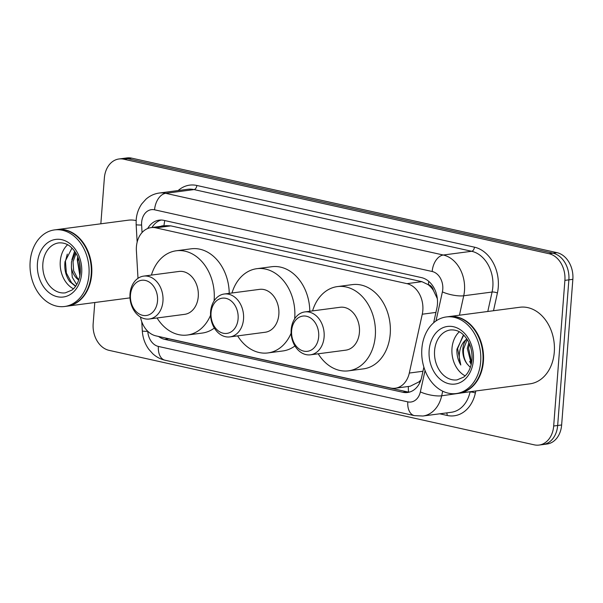 <?xml version="1.0" encoding="UTF-8"?>
<svg xmlns="http://www.w3.org/2000/svg" width="603" height="603" viewBox="0 0 603 603"><rect width="100%" height="100%" fill="white"/><g stroke="black" fill="none" stroke-linecap="round" stroke-linejoin="round"><path stroke-width="0.9" d="M140.484 317.027A23.178 17.623 -97.5 0 0 155.951 335.879L390.48 388A23.178 17.623 -97.5 0 0 395.259 388.219A23.178 17.623 -97.5 0 0 409.301 373.053L422.266 314.216A23.178 17.623 -97.5 0 0 422.839 310.326A23.178 17.623 -97.5 0 0 406.942 283.651L155.823 227.844A23.178 17.623 -97.5 0 0 151.044 227.625A23.178 17.623 -97.5 0 0 136.391 250.69L137.997 278.315M437.333 298.673L433.451 290.51A7.726 5.872 -97.5 0 0 428.394 284.676A23.178 14.502 -77.5 0 1 428.801 281.382M428.394 284.676L428.085 284.608A23.178 17.623 82.5 0 1 433.451 290.51M395.259 388.219L410.191 386.252L418.964 381.903L420.902 379.935M428.085 284.608L421.896 281.676L170.777 225.869L165.968 225.658L151.044 227.625M433.64 322.801L436.858 308.186A23.178 17.623 -97.5 0 0 437.431 304.296A23.178 17.623 -97.5 0 0 421.535 277.621L163.933 220.374A23.178 17.623 -97.5 0 0 159.154 220.148A23.178 17.623 -97.5 0 0 147.682 228.522M100.844 223.803L104.364 178.036A23.178 17.623 82.5 0 1 118.979 158.981A23.178 17.623 82.5 0 1 123.766 159.2L549.001 253.705A23.178 17.623 82.5 0 1 564.89 280.38L553.682 426.012A23.178 17.623 82.5 0 1 539.067 445.067A23.178 17.623 82.5 0 1 534.288 444.848L109.053 350.351A23.178 17.623 82.5 0 1 93.163 323.668L94.792 302.518M118.979 158.981L126.939 157.933A23.178 17.623 82.5 0 1 131.718 158.152L556.953 252.649A23.178 17.623 82.5 0 1 572.85 279.332L561.642 424.964L557.662 425.492A23.178 17.623 82.5 0 1 543.047 444.539A23.178 17.623 82.5 0 0 557.662 425.492L568.87 279.852L557.662 425.492L553.682 426.012M556.953 252.649L552.974 253.177A23.178 17.623 82.5 0 1 568.87 279.852A23.178 17.623 82.5 0 0 552.974 253.177L127.738 158.679L552.974 253.177L549.001 253.705M122.959 158.461A23.178 17.623 82.5 0 1 127.738 158.679A23.178 17.623 82.5 0 0 122.959 158.461M158.506 336.444A23.178 17.623 -97.5 0 0 164.694 339.346L402.804 392.259A23.178 17.623 -97.5 0 0 407.583 392.485A23.178 17.623 -97.5 0 0 421.625 377.32L423.879 367.099M151.948 227.504A23.178 17.623 82.5 0 1 161.159 220.035M409.55 392.071A23.178 17.623 82.5 0 1 406.784 391.739L168.674 338.826A23.178 17.623 82.5 0 1 166.903 338.313M561.642 424.964A23.178 17.623 82.5 0 1 547.027 444.019L539.067 445.067M448.707 316.635A38.622 29.366 82.5 0 1 448.956 316.598A38.622 29.366 82.5 0 1 483.41 361.423A38.622 29.366 82.5 0 1 459.049 393.186A38.622 29.366 82.5 0 1 458.8 393.216M448.956 316.598L519.839 307.259A38.622 29.366 82.5 0 1 554.293 352.084A38.622 29.366 82.5 0 1 529.931 383.84L459.049 393.186M446.22 316.959L448.459 316.665A38.622 29.366 82.5 0 1 482.913 361.491A38.622 29.366 82.5 0 1 458.551 393.246L456.313 393.54A38.622 29.366 82.5 0 1 421.859 348.715A38.622 29.366 82.5 0 1 446.22 316.959A38.622 29.366 82.5 0 1 480.674 361.785A38.622 29.366 82.5 0 1 456.313 393.54M465.117 375.835A25.19 19.153 82.5 0 1 451.986 348.368A25.19 19.153 82.5 0 1 459.313 331.786M469.526 343.981L468.561 348.263L471.636 362.607M468.9 342.579L467.317 348.428L471.342 364.091M467.235 339.557L463.586 348.918C463.006 354.602 464.204 359.637 467.182 364.016L470.355 367.453M467.182 364.016A17.464 13.281 82.5 0 1 462.84 349.016A17.464 13.281 82.5 0 1 466.119 339.557L466.745 338.811M463.715 335.14L456.931 349.22C456.659 354.971 457.948 360.232 460.79 365.019C458.973 359.84 458.8 354.451 460.277 348.866C461.363 345.006 463.315 341.909 466.119 339.557M469.594 361.393L471.229 364.544M462.983 335.811L457.609 348.579L460.79 365.019M211.05 312.784A17.766 13.507 82.5 0 1 225.921 298.342A17.766 13.507 82.5 0 1 238.102 318.799A17.766 13.507 82.5 0 1 223.231 333.233A17.766 13.507 82.5 0 1 211.05 312.784M210.598 311.804A21.633 16.447 82.5 0 1 224.233 294.015A21.633 16.447 82.5 0 1 243.529 319.123A21.633 16.447 82.5 0 1 229.886 336.904A21.633 16.447 82.5 0 1 210.598 311.804M229.886 336.904L265.199 332.253A21.633 16.447 -97.5 0 0 278.842 314.464A21.633 16.447 -97.5 0 0 259.554 289.365L224.233 294.015M231.982 292.998A42.489 32.306 82.5 0 1 256.825 268.689A42.489 32.306 82.5 0 1 294.724 318A42.489 32.306 82.5 0 1 294.656 318.829M256.825 268.689L271.749 266.722A42.489 32.306 82.5 0 1 309.799 311.269M291.121 333.203A42.489 32.306 82.5 0 1 267.928 352.928A42.489 32.306 82.5 0 1 237.635 335.886M294.935 345.956A42.489 32.306 82.5 0 1 282.852 350.961L267.928 352.928M291.626 330.693A17.766 13.507 82.5 0 1 306.497 316.251A17.766 13.507 82.5 0 1 318.678 336.7A17.766 13.507 82.5 0 1 303.814 351.142A17.766 13.507 82.5 0 1 291.626 330.693M291.174 329.713A21.633 16.447 82.5 0 1 304.817 311.924A21.633 16.447 82.5 0 1 324.105 337.032A21.633 16.447 82.5 0 1 310.47 354.813A21.633 16.447 82.5 0 1 291.174 329.713M310.47 354.813L345.783 350.162A21.633 16.447 -97.5 0 0 359.426 332.374A21.633 16.447 -97.5 0 0 340.13 307.274L304.817 311.924M312.558 310.907A42.489 32.306 82.5 0 1 337.401 286.591A42.489 32.306 82.5 0 1 375.3 335.901A42.489 32.306 82.5 0 1 348.504 370.837A42.489 32.306 82.5 0 1 318.211 353.795M337.401 286.591L352.325 284.624A42.489 32.306 82.5 0 1 390.224 333.934A42.489 32.306 82.5 0 1 363.428 368.87L348.504 370.837M130.474 294.875A17.766 13.507 82.5 0 1 145.338 280.44A17.766 13.507 82.5 0 1 157.526 300.889A17.766 13.507 82.5 0 1 142.655 315.331A17.766 13.507 82.5 0 1 130.474 294.875M130.014 293.895A21.633 16.447 82.5 0 1 143.657 276.114A21.633 16.447 82.5 0 1 162.953 301.214A21.633 16.447 82.5 0 1 149.31 319.002A21.633 16.447 82.5 0 1 130.014 293.895M149.31 319.002L184.624 314.344A21.633 16.447 -97.5 0 0 198.266 296.563A21.633 16.447 -97.5 0 0 178.97 271.456L143.657 276.114M151.406 275.089A42.489 32.306 82.5 0 1 176.249 250.78A42.489 32.306 82.5 0 1 214.148 300.09A42.489 32.306 82.5 0 1 214.08 300.927M176.249 250.78L191.166 248.813A42.489 32.306 82.5 0 1 229.223 293.36M210.545 315.294A42.489 32.306 82.5 0 1 187.352 335.027A42.489 32.306 82.5 0 1 157.059 317.977M214.359 328.055A42.489 32.306 82.5 0 1 202.269 333.06L187.352 335.027M56.999 229.585A38.622 29.366 82.5 0 1 57.247 229.547A38.622 29.366 82.5 0 1 91.701 274.373A38.622 29.366 82.5 0 1 67.34 306.136A38.622 29.366 82.5 0 1 67.091 306.166M57.247 229.547L128.122 220.208A38.622 29.366 82.5 0 1 136.135 220.585M54.511 229.909L56.75 229.615A38.622 29.366 82.5 0 1 91.204 274.44A38.622 29.366 82.5 0 1 66.843 306.196L64.604 306.497A38.622 29.366 82.5 0 1 30.15 261.664A38.622 29.366 82.5 0 1 54.511 229.909A38.622 29.366 82.5 0 1 88.965 274.734A38.622 29.366 82.5 0 1 64.604 306.497M73.408 288.784A25.19 19.153 82.5 0 1 60.277 261.318A25.19 19.153 82.5 0 1 67.604 244.735M79.302 261.318L80.38 271.335M78.337 258.25L77.772 261.091L80.093 274.493M76.053 253.388L73.031 261.717L73.626 270.755L77.486 278.187L78.918 279.604M75.405 252.325L71.456 261.928L71.418 267.679L72.285 277.312L76.687 284.586M71.991 248.074L65.026 261.604C64.144 269.164 65.719 275.835 69.76 281.609L75.526 286.342M78.752 280.101A17.464 13.281 82.5 0 1 71.418 267.679M77.779 256.833L77.282 259.727L79.875 275.85M74.614 251.165L71.84 259.81M67.295 254.119L65.441 261.287L66.375 273.053L71.561 282.717L75.677 286.131M435.924 312.414L422.266 314.216M164.8 220.562A23.178 14.502 -77.5 0 0 163.986 225.914L163.986 225.914A7.726 5.872 -97.5 0 0 160.865 226.329M408.608 392.018A23.178 14.502 -77.5 0 1 408.352 386.493M418.964 381.903A23.178 6.482 12.4 0 0 419.997 382.264M436.316 296.05A23.178 6.482 12.4 0 0 436.971 296.299M421.896 281.676L406.942 283.651M422.959 371.252L409.301 373.053M170.777 225.869L155.823 227.844M435.984 320.969L442.398 291.875A15.452 11.751 -97.5 0 0 442.775 289.282A15.452 11.751 -97.5 0 0 432.178 271.501L154.572 209.806A15.452 11.751 -97.5 0 0 141.645 222.364A15.452 11.751 -97.5 0 0 141.615 225.032L142.052 232.539M154.572 209.806A15.452 9.671 102.5 0 1 165.689 193.322L443.295 255.016A30.896 23.494 82.5 0 1 464.491 290.586A30.896 23.494 82.5 0 1 463.722 295.772L492.078 292.04A30.896 23.494 -97.5 0 0 492.839 286.847A30.896 23.494 -97.5 0 0 471.644 251.278L194.038 189.583A30.896 23.494 -97.5 0 0 187.669 189.289L159.313 193.028A30.896 23.494 82.5 0 1 165.689 193.322L194.038 189.583A3.859 2.42 -77.5 0 0 196.819 185.468L474.425 247.162A3.859 2.42 -77.5 0 1 471.644 251.278L443.295 255.016A15.452 9.671 102.5 0 0 432.178 271.501M159.313 193.028C154.27 193.736 149.815 195.794 145.949 199.216L141.78 203.889C138.509 208.615 136.647 213.937 136.188 219.861L136.142 224.618A15.452 0.965 -3.3 0 0 141.615 225.032M474.425 247.162A34.763 26.434 82.5 0 1 498.266 287.171A34.763 26.434 82.5 0 1 497.407 293.013L493.503 310.726M475.82 390.97L475.368 393.035A34.763 26.434 82.5 0 1 447.132 415.452L439.73 413.801M178.149 190.548A34.763 26.434 82.5 0 1 196.819 185.468M564.89 280.38L572.85 279.332M123.766 159.2L131.718 158.152M442.7 391.189L441.682 395.794L470.106 391.724M147.78 331.288L147.788 331.326A15.452 11.751 -97.5 0 0 158.401 346.439L407.801 401.862A15.452 11.751 -97.5 0 0 420.351 391.897A15.452 4.319 12.4 0 0 441.682 395.794A30.896 23.494 82.5 0 1 422.959 416.017L451.308 412.279A30.896 23.494 -97.5 0 0 470.031 392.063A3.859 1.078 -167.6 0 1 475.368 393.035M442.398 291.875A15.452 4.319 12.4 0 0 463.722 295.772L459.441 315.218M487.789 311.48L492.078 292.04A3.859 1.078 -167.6 0 1 497.407 293.013M420.351 391.897L425.062 370.544M446.627 412.897A3.859 2.42 -77.5 0 1 447.132 415.452M141.78 321.776L142.308 330.911A15.452 0.965 -3.3 0 0 147.788 331.326M158.401 346.439A15.452 9.671 102.5 0 0 165.003 360.21L414.404 415.633L422.959 416.017M407.801 401.862A15.452 9.671 102.5 0 0 414.404 415.633M406.784 391.739L402.804 392.259M168.674 338.826L164.694 339.346M434.582 350.66A25.19 19.153 82.5 0 1 450.464 329.954C455.325 329.622 459.471 331.092 462.908 334.371C469.368 340.567 472.405 348.956 472.021 359.539C470.785 370.815 465.833 375.654 463.526 377.184L457.044 379.898A25.19 19.153 82.5 0 1 434.582 350.66M429.148 350.335A29.05 22.092 82.5 0 1 453.464 326.728A29.05 22.092 82.5 0 1 473.385 360.164A29.05 22.092 82.5 0 1 449.077 383.779A29.05 22.092 82.5 0 1 429.148 350.335M42.866 263.609A25.19 19.153 82.5 0 1 58.755 242.903C63.617 242.572 67.762 244.042 71.192 247.32C77.659 253.516 80.696 261.913 80.312 272.496C79.068 283.764 74.116 288.603 71.817 290.141L65.335 292.847A25.19 19.153 82.5 0 1 42.866 263.609M37.439 263.285A29.05 22.092 82.5 0 1 61.755 239.677A29.05 22.092 82.5 0 1 81.676 273.114A29.05 22.092 82.5 0 1 57.36 296.729A29.05 22.092 82.5 0 1 37.439 263.285M142.308 330.911C142.738 337.703 144.886 343.816 148.753 349.235L152.838 353.803C156.388 357.021 160.436 359.154 165.003 360.21M136.142 224.618L137.16 242.112M67.34 306.136L129.999 297.874"/></g></svg>
